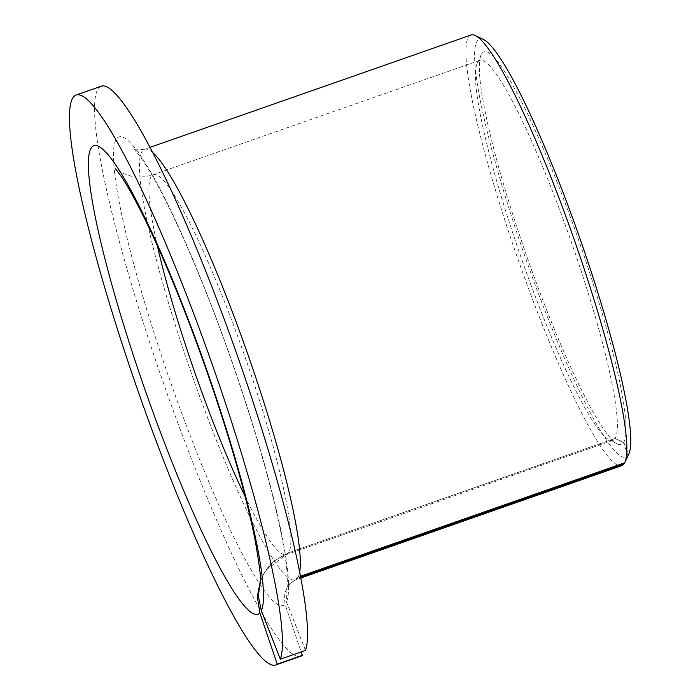 <?xml version="1.0" encoding="UTF-8"?>
<svg xmlns="http://www.w3.org/2000/svg" width="700" height="700" viewBox="0 0 700 700"><rect width="100%" height="100%" fill="white"/><g stroke="black" fill="none" stroke-linecap="round" stroke-linejoin="round"><path stroke-width="0.53" stroke-dasharray="3.5 2.62" d="M624.663 462.805L628.556 454.528L623.77 442.339L615.099 438.436A201.303 26.276 -109.3 0 0 567.744 231.884A201.303 26.276 -109.3 0 0 479.903 60.331A201.303 26.276 -109.3 0 0 478.371 61.364A201.303 26.276 -109.3 0 0 477.216 63.131A201.303 26.276 -109.3 0 0 521.605 259.017A201.303 26.276 -109.3 0 0 609.061 439.828A201.303 26.276 -109.3 0 0 612.903 440.335A201.303 26.276 -109.3 0 0 614.434 439.303A201.303 26.276 -109.3 0 0 615.099 438.436L288.584 552.72L274.409 560.691L264.11 572.88L260.444 581.184M623.77 442.339A208.014 27.151 -109.3 0 0 572.145 221.874A208.014 27.151 -109.3 0 0 482.379 52.867A208.014 27.151 -109.3 0 0 481.189 54.696A208.014 27.151 -109.3 0 0 527.056 257.101A208.014 27.151 -109.3 0 0 617.426 443.94A208.014 27.151 -109.3 0 0 622.983 443.406A208.014 27.151 -109.3 0 0 623.56 442.671L627.926 455.516L624.418 462.892M471.039 35A228.139 29.776 -109.3 0 0 469.298 36.164A228.139 29.776 -109.3 0 0 520.879 267.496A228.139 29.776 -109.3 0 0 621.766 465.666M628.556 454.528A221.436 28.901 -109.3 0 0 628.784 454.064M483.761 39.699A221.436 28.901 -109.3 0 0 477.846 40.268A221.436 28.901 -109.3 0 0 530.442 271.88A221.436 28.901 -109.3 0 0 627.515 456.006A221.436 28.901 -109.3 0 0 627.926 455.516M305.48 650.405L286.457 601.913L287.07 586.793L298.148 577.089L300.457 576.284M300.641 577.246L297.308 578.41L288.479 584.666L284.217 594.046L284.996 604.231L301.184 651.91M101.299 86.205A301.954 39.41 -109.3 0 0 98.998 87.754A301.954 39.41 -109.3 0 0 167.265 393.916A301.954 39.41 -109.3 0 0 300.799 656.206M260.453 580.44L265.755 570.325L288.584 552.72A201.303 26.276 -109.3 0 0 241.229 346.168A201.303 26.276 -109.3 0 0 153.388 174.615A201.303 26.276 -109.3 0 0 151.856 175.648A201.303 26.276 -109.3 0 0 157.386 245.849M245.096 496.431A201.303 26.276 -109.3 0 0 286.387 554.619A201.303 26.276 -109.3 0 0 287.919 553.586A201.303 26.276 -109.3 0 0 288.584 552.72L615.099 438.436L623.56 442.671M298.148 577.089A228.139 29.776 -109.3 0 0 299.652 572.171M152.81 152.617A228.139 29.776 -109.3 0 0 144.515 149.284A228.139 29.776 -109.3 0 0 142.782 150.447A228.139 29.776 -109.3 0 0 194.364 381.771A228.139 29.776 -109.3 0 0 295.251 579.95A228.139 29.776 -109.3 0 0 296.993 578.778A228.139 29.776 -109.3 0 0 297.308 578.41M286.457 601.913A248.273 32.41 -109.3 0 0 223.116 336.665A248.273 32.41 -109.3 0 0 117.145 138.145A248.273 32.41 -109.3 0 0 176.111 397.828A248.273 32.41 -109.3 0 0 284.961 604.275A248.273 32.41 -109.3 0 0 284.996 604.231M609.061 439.828L617.426 443.94M477.216 63.131L481.189 54.696M150.054 147.341L144.515 149.284C136.692 150.097 132.886 149.879 133.105 148.627C132.685 148.418 134.697 148.89 142.791 160.414C165.55 193.252 202.904 277.69 232.829 364.438C256.55 433.283 273.009 491.418 282.196 538.834C285.696 557.76 287.394 571.76 287.289 580.834L287.07 586.784M288.461 584.649L295.251 579.95L300.781 578.016M479.903 60.331L153.388 174.615C145.679 177.135 138.338 177.678 131.373 176.234L121.625 172.935L115.518 168.857M260.374 582.733C259.831 582.776 261.065 579.486 264.092 572.871M612.903 440.335L286.387 554.619C279.58 557.113 273.954 560.761 269.517 565.565L265.711 570.29"/><path stroke-width="1.05" d="M300.457 576.284L624.663 462.805A228.139 29.776 -109.3 0 0 624.811 462.499A228.139 29.776 -109.3 0 0 574.508 240.494A228.139 29.776 -109.3 0 0 475.396 35.578A228.139 29.776 -109.3 0 0 471.039 35L150.054 147.341M624.811 462.499L628.784 454.064A221.436 28.901 -109.3 0 0 579.959 238.586A221.436 28.901 -109.3 0 0 483.761 39.699L475.396 35.578M624.418 462.892L623.822 464.135L300.641 577.246M300.781 578.016L621.766 465.666A228.139 29.776 -109.3 0 0 623.508 464.502A228.139 29.776 -109.3 0 0 623.822 464.135M260.444 581.184L258.317 595.936L261.345 610.706L280.368 659.199A301.954 39.41 -109.3 0 0 204.969 344.033A301.954 39.41 -109.3 0 0 76.178 94.999A301.954 39.41 -109.3 0 0 73.885 96.547A301.954 39.41 -109.3 0 0 142.153 402.71A301.954 39.41 -109.3 0 0 275.686 665A301.954 39.41 -109.3 0 0 277.235 664.142L259.884 613.016L257.338 596.654L260.453 580.44M280.368 659.199L305.48 650.405A301.954 39.41 -109.3 0 0 230.081 335.248A301.954 39.41 -109.3 0 0 101.299 86.205L76.178 94.999M301.184 651.91L302.356 655.349L277.235 664.142M275.686 665L300.799 656.206A301.954 39.41 -109.3 0 0 302.356 655.349M299.652 572.171A228.139 29.776 -109.3 0 0 247.993 354.777A228.139 29.776 -109.3 0 0 152.81 152.617M261.345 610.706A248.273 32.41 -109.3 0 0 197.995 345.45A248.273 32.41 -109.3 0 0 92.024 146.939A248.273 32.41 -109.3 0 0 150.999 406.621A248.273 32.41 -109.3 0 0 259.84 613.06A248.273 32.41 -109.3 0 0 259.884 613.016M157.386 245.849A201.303 26.276 -109.3 0 0 245.096 496.431M115.526 168.866L121.293 176.531C128.599 187.32 137.874 204.452 149.117 227.929C168.411 268.783 187.749 316.899 207.13 372.269C217.586 402.334 226.879 431.392 234.999 459.471C244.002 490.761 250.731 517.746 255.168 540.435C259.551 565.635 261.284 579.74 260.374 582.733"/></g></svg>
